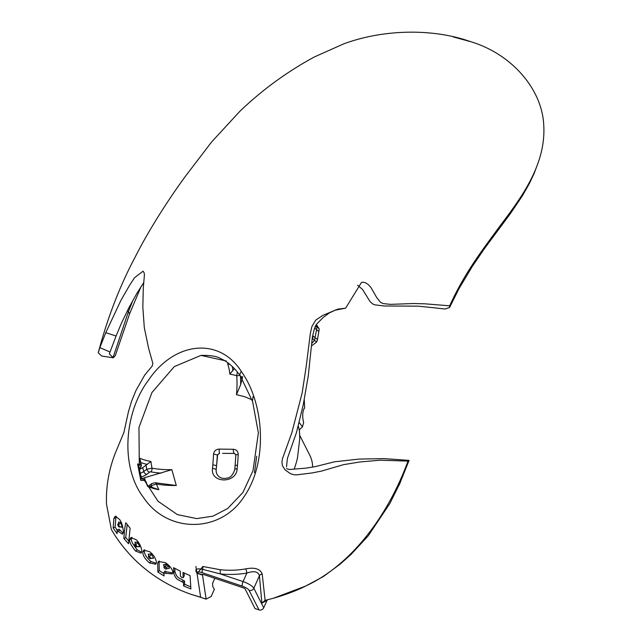 <?xml version="1.0" encoding="UTF-8"?>
<svg xmlns="http://www.w3.org/2000/svg" width="642" height="642" viewBox="0 0 642 642"><rect width="100%" height="100%" fill="white"/><g stroke="black" fill="none" stroke-linecap="round" stroke-linejoin="round"><path stroke-width="0.96" d="M357.61 285.225L362.545 289.438L370.017 301.539L372.537 303.859L374.776 304.83L384.229 305.985L417.886 306.146L434.193 307.783M273.38 598.264L305.407 586.17C351.672 564.824 387.993 515.574 408.015 461.108L380.008 460.194L359.6 462.015L343.406 464.68L321.642 471.059L312.261 472.921L297.415 474.783L294.461 474.831L290.545 473.756L285 469.775L282.424 465.667L281.934 462.055L282.464 458.693L291.789 432.901L302.181 392.824L306.306 365.715L310.279 333.76L311.916 326.441L315.752 320.077L322.83 315.382L337.74 309.163L345.637 308.152L361.47 282.448L362.77 282.207L365.258 282.6L368.476 284.719L370.94 287.52L376.693 297.511L380.65 302.478L383.426 303.618L390.497 304.356L413.921 303.522L425.092 303.835L449.657 305.817C464.543 273.34 480.401 252.715 498.377 228.183C519.474 199.919 546.238 166.118 543.75 125.102C542.137 89.559 512.212 54.113 470.578 41.642C433.575 28.473 384.526 28.89 343.839 43.808L314.066 57.098C286.878 71.92 262.193 89.936 240.028 111.138L211.651 141.922L186.573 174.76M99.847 347.611L98.25 352.779L101.677 356.013L113.233 357.795L109.333 353.854L116.074 335.991L105.77 332.7L99.847 347.611L109.918 351.968M186.782 174.472C170.716 196.059 149.49 228.584 135.109 257.185C119.781 286.035 107.519 317.822 98.314 352.53L98.25 352.779M265.098 600.358L262.209 574.028C260.171 568.86 254.713 567.143 245.83 568.86C237.676 570.353 229.106 570.634 220.118 569.703L202.872 566.485L197.046 573.547L200.633 597.204L191.188 594.372C170.587 587.173 152.579 576.364 137.163 561.959C124.548 550.09 115.223 536.552 111.347 529.377L106.444 503.826L106.436 497.911C106.652 482.559 109.638 467.561 115.383 452.915L123.89 432.523L128.472 411.634L131.65 401.033L135.976 390.472L144.843 374.856L152.226 366.012L152.836 363.356L148.679 348.606L144.306 327.661L142.845 307.366L143.286 287.865L144.434 274.8L144.113 272.778L143.078 271.189L134.635 277.617L129.692 285.112L120.913 300.376L105.77 332.7M264.809 600.447L273.428 598.248M173.581 567.672L180.233 571.147L180.434 576.123L181.863 577.623L183.187 577.423L182.97 572.463L190.08 575.601L190.899 588.971L183.628 585.961L183.435 582.471L182.047 581.925C178.524 579.381 175.788 580.352 173.685 572.728L173.581 567.672M183.989 576.227L183.122 577.704L184.27 575.81L184.134 573.009M149.73 551.743C153.502 554.672 155.741 558.243 156.463 562.448L155.765 564.23L149.425 562.882C144.851 558.829 142.66 555.234 142.845 552.104L143.744 550.162L149.73 551.743M130.125 528.23L128.536 543.766L123.906 538.558C124.315 531.584 124.949 526.32 125.824 522.757L130.125 528.23M241.36 371.501C219.379 336.889 174.608 341.383 148.487 380.16C123.818 412.958 120.223 467.536 143.672 497.686C167.426 533.301 219.853 533.486 243.519 497.462C268.324 462.89 264.392 403.441 241.36 371.501A5.85 3.314 145.1 0 0 242.764 376.854M113.899 518.407L115.255 516.2L119.476 519.322C121.531 521.858 122.855 526.135 123.441 532.146L122.47 534.152L117.968 531.215L117.157 530.011L117.109 533.703L113.144 527.949L113.899 518.407L115.849 517.773L116.346 516.272M136.136 539.713C139.314 542.683 141.216 546.535 141.858 551.253L141.039 553.139L135.558 551.077C130.848 545.13 128.938 541.302 129.828 539.593L130.88 537.555L136.136 539.713M157.707 563.291L158.405 561.493L165.203 562.601C169.464 565.329 172.032 568.563 172.907 572.311L172.441 573.884L165.13 573.306L163.846 572.487L164.071 575.946L157.86 572.062L157.707 563.291L159.264 560.988M345.637 308.152L334.867 310.238M336.047 309.805L329.234 312.959L323.095 317.557L316.683 324.074L315.013 326.618L316.081 326.248L314.604 328.054L312.686 335.726L312.823 339.024L314.508 340.38L311.739 343.43M312.823 339.024L312.405 336.609L308.272 375.867L303.225 404.901L296.5 432.443L287.431 458.372L286.501 466.911M286.533 468.652L289.406 469.511L306.234 468.106L315.415 466.582L334.57 461.791L358.974 459.086L383.804 458.613L409.09 460.37L399.204 484.943M195.922 566.509L196.95 573.507M143.856 282.408L136.634 293.787L128.841 307.895L121.715 322.549L116.074 335.991M113.233 357.795L115.279 355.628L129.564 313.938L141.168 286.364M537.563 164.312L534.048 173.645L529.217 183.845L522.179 196.139L510.302 213.738L484.421 248.663L472.311 266.406L458.918 288.804L449.561 307.518L445.002 309.011L434.305 307.831M166.735 568.844L169.424 568.234L166.735 568.844A2.191 0.899 -63 0 0 166.703 568.668M169.424 568.234L168.734 566.437A2.191 0.891 -35.5 0 0 166.101 567.937L164.914 566.95L163.887 567.199L164.296 568.138L165.299 568.924L166.27 568.997L167.081 568.563L166.455 568.339M163.887 567.199L164.304 565.883L163.453 564.711L164.48 567.047M163.895 567.191L164.914 566.95A2.191 1.011 116.6 0 0 165.965 564.101L163.453 564.711M168.734 566.437L165.965 564.101M163.887 573.515L159.232 570.569L159.088 561.927M172.85 572.977L166.398 571.813L165.138 571.003L163.846 572.487M148.695 556.141L148.334 556.55L148.695 556.141L149.506 556.526L150.589 558.267L153.663 558.187L151.087 553.958L148.262 554.094L148.751 555.9M148.318 556.558L149.409 558.339L150.573 558.275L149.506 556.526L148.318 556.558L148.928 555.322L148.262 554.094M150.87 558.371L153.663 558.187M156.287 563.371L150.91 561.533C146.4 557.537 144.241 554.006 144.426 550.932L144.707 549.769M137.059 546.214L137.629 546.663L136.489 546.88L135.727 544.649L134.66 544.585L135.606 546.486L139.731 546.751L137.532 542.257L134.972 542.153L135.277 543.79M137.171 546.631L139.731 546.751M134.668 544.577L135.454 543.405L134.972 542.153M141.657 552.264L137.227 549.889C132.573 544.031 130.687 540.267 131.578 538.598L131.931 537.314M120.776 522.428A2.191 1.107 -34.2 0 1 118.634 524.482L119.268 526.552L122.245 527.283L120.776 522.428L118.561 522.082L118.601 523.439M119.268 526.552L118.626 524.482L117.703 524.305L118.369 526.432L119.251 526.552L118.963 526.946L119.268 526.552L119.059 526.954L120.383 526.986L119.982 526.512A2.191 1.091 144.8 0 1 120.006 526.552M119.982 526.841L122.245 527.283M117.703 524.305L118.818 523.069L118.561 522.082M117.149 530.172L115.087 527.098L115.849 517.773M123.184 533.269L119.051 529.16L117.157 530.011M190.762 586.844L184.663 584.292L184.471 580.849L183.098 580.312C179.624 577.792 176.895 578.795 174.873 571.195L174.825 568.355M183.098 580.312L182.047 581.925M184.471 580.849L183.435 582.471M184.663 584.292L183.628 585.961M159.232 570.569L157.86 572.062M166.398 571.813L165.13 573.306M144.426 550.932L142.845 552.104M150.91 561.533L149.425 562.882M150.685 557.89L151.376 558.291L150.356 558.676M131.578 538.598L129.828 539.593M137.227 549.889L135.558 551.077M128.601 540.845L125.712 537.555L127.196 524.57M125.712 537.555L123.906 538.558M115.087 527.098L113.144 527.949M119.853 530.34L117.968 531.215M196.934 572.961L202.318 574.662A1.83 0.514 24 0 1 202.294 574.47A1.83 0.514 24 0 1 203.618 574.526L243.166 587.791A1.83 0.514 24 0 1 245.156 589.027L255.035 608.576L258.991 609.9A3.659 3.322 -26.8 0 0 263.718 607.797L267.297 599.877M202.495 575.015L206.114 599.042L200.617 597.309L206.098 599.147L211.194 596.442L214.372 589.308L212.823 586.684L212.542 583.426L214.829 578.29M316.37 324.483L319.243 329.001L317.461 339.69L316.594 342.058L311.514 345.918M304.838 586.499L305.407 586.17M408.015 461.108L409.09 460.37M294.164 469.125A90.337 90.337 0 0 0 297.495 457.826L299.686 439.272M303.586 409.596L304.653 407.814A11.725 5.144 82.9 0 0 304.276 408.368A11.725 5.144 82.9 0 0 303.666 422.588L302.438 426.866L299.196 429.971A88.299 48.888 -168.1 0 0 298.249 425.975M299.653 435.212L309.829 455.338A31.089 28.248 153.2 0 1 312.614 467.127M234.37 368.564L229.828 374.093A81.454 25.335 -71.5 0 0 227.589 363.725L230.021 364.512M239.715 375.04A2.929 2.279 174.5 0 1 236.681 375.698A82.537 25.672 -71.5 0 1 236.473 394.67L240.622 384.767L242.692 376.854M237.363 371.959L236.681 375.698A78.115 42.862 -173.9 0 0 229.828 374.093M236.473 394.67L244.835 396.772L252.707 400.11A82.537 25.672 108.5 0 0 252.988 396.7M147.764 485.914L158.863 489.694A82.802 54.297 97.4 0 1 156.447 484.004A82.537 33.954 164.3 0 0 176.285 485.488L155.115 482.744A2.929 2.046 -79.5 0 0 155.115 482.744A2.929 2.046 -79.5 0 0 154.995 482.728M140.919 479.076L140.791 480.393L144.442 480.433A82.537 33.954 164.3 0 0 145.301 480.802A79.616 52.203 -82.6 0 0 147.74 486.476L145.886 481.356M147.74 486.476A81.454 33.512 164.3 0 0 158.863 489.694M139.113 468.491A85.442 35.149 164.3 0 0 139.162 468.516A2.929 2.367 -67.3 0 0 140.855 464.993L141.433 465.522L139.804 458.268A79.616 52.203 -82.6 0 0 140.855 464.993A82.537 33.954 -15.7 0 1 139.274 464.294A2.929 2.407 115.2 0 1 138.768 466.638M141.593 478.683A12.8 5.264 -15.7 0 0 144.506 477.728L171.839 469.679A82.537 33.954 -15.7 0 1 152.002 468.195A82.802 54.297 97.4 0 1 150.918 461.486L142.693 467.665A5.489 2.255 -15.7 0 1 139.402 469.246M150.918 461.486A81.454 33.512 -15.7 0 1 139.804 458.268M143.335 479.253L141.577 478.836L138.632 465.859L137.613 463.997L139.274 464.294L138.969 427.436L151.969 392.487L174.311 366.598L200.97 355.395C210.536 355.211 217.1 356.27 220.647 358.589C227.766 361.719 234.322 367.481 240.317 375.891L252.603 401.563L258.373 432.82L253.02 470.642L242.941 492.454L227.717 508.48L212.951 516.16L196.741 518.592L177.393 514.619L158.06 501.29L144.442 480.433A2.929 2.391 -66 0 0 143.351 479.253A2.929 2.391 -66 0 0 143.335 479.253A2.929 2.391 -66 0 0 143.246 479.213M144.185 479.614L145.301 480.802A2.929 2.367 -67.3 0 0 144.185 479.614A2.929 2.367 -67.3 0 0 144.177 479.614L143.351 479.253M149.939 486.692L151.351 485.609A2.929 1.854 -127.4 0 1 151.761 483.57A2.929 1.854 -127.4 0 1 151.769 483.57A2.929 1.854 -127.4 0 1 151.881 483.49M152.034 487.334A86.453 56.689 -82.6 0 1 151.351 485.609L156.447 484.004A2.929 2.046 -79.5 0 0 155.131 482.752L151.769 483.578L148.8 485.833A2.929 1.854 -127.4 0 0 148.487 486.187M139.194 468.901A2.929 1.854 52.6 0 0 140.173 468.652L139.282 469.334M141.433 465.522L140.181 468.644A2.929 1.854 52.6 0 0 140.277 468.564M141.096 476.942A8.41 3.459 164.3 0 0 146.689 474.366L149.658 472.095A2.929 1.854 -127.4 0 1 146.745 469.246L143.776 471.517A5.489 2.255 -15.7 0 1 140.133 473.194M149.658 472.095L150.701 471.83A2.929 2.046 -79.5 0 0 152.002 468.195L146.745 469.246A86.453 56.689 -82.6 0 1 146.023 465.113M200.97 355.395L226.225 360.964M140.791 480.393L137.613 463.997M171.839 469.679L176.285 485.488M232.781 449.288L219.251 449.095C215.945 449.296 214.043 451.021 213.545 454.271A82.064 17.069 -89.3 0 1 212.815 464.888L212.494 468.443C210.303 483.546 236.497 483.811 237.163 468.756L237.484 465.201A82.064 17.069 90.7 0 0 238.214 454.584C238.086 451.334 236.441 449.561 233.287 449.28L232.781 449.288M256.672 456.253L254.481 472.729M144.506 477.728L145.18 480.28M304.268 399.797L304.653 407.814M222.694 453.372L234.555 453.437M217.606 455.042L216.539 466.124A85.675 17.824 90.7 0 0 217.309 455.034L219.628 453.244M212.815 464.888A3.659 1.172 4.8 0 1 216.539 466.124L216.185 469.792A9.51 8.643 -26.8 0 0 217.221 474.599C218.858 477.271 221.53 478.563 225.238 478.483C227.565 477.616 231.136 479.373 234.747 469.767A3.659 1.324 5.5 0 1 237.163 468.756M265.106 600.374L261.888 603.063L266.936 600.559M262.209 574.028A3.659 2.841 -5.3 0 0 259.416 575.722L261.888 603.063M245.83 568.86A3.659 0.425 -102 0 1 246.857 573.089C253.943 570.65 258.132 571.524 259.416 575.722L253.839 588.249A9.879 2.753 -156 0 0 243.077 581.588L246.857 573.089C237.941 574.542 229.009 574.799 220.078 573.868A3.659 0.843 -85.9 0 0 220.118 569.703M202.872 566.485A3.659 1.148 106 0 1 202.543 569.318A3.659 1.14 108.5 0 0 202.254 572.712A7.319 2.038 24 0 0 196.934 572.969C194.43 569.358 196.3 568.146 202.543 569.318L220.078 573.868L243.077 581.588A3.659 1.14 108.5 0 0 242.339 586.154A6.219 1.733 24 0 1 249.112 590.359L258.991 609.9M197.624 573.378L197.046 573.547M449.561 307.518L449.649 305.817M113.104 357.345L128.416 311.659L133.038 300.095M302.438 426.866L299.148 422.404M191.188 594.372L200.617 597.309M219.251 449.095A3.659 0.465 92.7 0 0 219.516 453.244L217.309 455.034A3.659 0.706 -176.9 0 0 213.545 454.271M222.597 453.364L234.418 453.429A3.659 1.051 -91.3 0 1 233.287 449.28M235.911 455.266A3.659 0.706 3.1 0 1 235.839 455.114A3.659 0.706 3.1 0 1 238.214 454.584M234.531 453.437L235.839 455.114L235.076 466.092A3.659 1.172 4.8 0 1 235.076 466.092A3.659 1.172 4.8 0 1 237.484 465.201M235.076 466.14A3.659 1.172 4.8 0 1 235.076 466.1L234.747 469.767A3.659 1.324 5.5 0 0 234.739 469.808M166.382 568.668L166.021 569.109L166.382 568.668M165.163 567.087A2.191 0.746 121.2 0 0 166.479 564.382M151.087 553.958A2.191 0.859 -52.5 0 1 149.506 556.526L149.506 556.526M137.532 542.257A2.191 0.971 -45.7 0 1 135.735 544.641L136.417 545.556L136.329 546.912L136.658 546.511M135.013 544.183L135.727 544.649M118.04 523.912L117.711 524.297L118.04 523.912L118.626 524.482M174.873 571.195L173.685 572.728M314.604 328.054L316.602 329.675L314.508 340.38L316.594 342.058M312.686 335.726L317.453 339.562M316.016 324.972L316.883 326.89L316.602 329.675L318.865 331.489M316.081 326.248L319.146 328.712M232.958 370.771A84.327 26.226 108.5 0 0 232.179 366.405M240.622 384.767A85.442 26.571 108.5 0 0 240.421 376.043M140.927 462.641A84.327 34.692 164.3 0 0 147.259 464.407M146.689 474.366A2.929 1.854 -127.4 0 1 143.776 471.517L142.693 467.665M150.701 471.83A85.442 35.149 164.3 0 0 161.294 473.122M227.589 363.725A69.36 38.055 -173.9 0 1 229.531 364.11M234.844 369.078A81.558 44.747 6.1 0 0 234.073 368.893M263.718 607.797L253.839 588.249A3.659 3.322 153.2 0 1 249.112 590.359M202.254 572.712L242.339 586.154M197.423 573.402L202.503 575.104M129.564 313.938L128.416 311.659L127.293 310.913M216.185 469.792A3.659 1.324 -174.5 0 0 212.494 468.443M470.578 41.642L453.148 36.899L470.578 41.642M273.556 598.216C276.477 597.381 291.901 592.895 304.878 586.475L323.367 576.548L340.212 564.109L351.166 554.303L368.267 535.773L389.846 503.513L400.367 482.359M299.686 439.401A90.337 90.337 0 0 0 299.324 429.843M148.366 486.146L148.8 485.833"/></g></svg>
